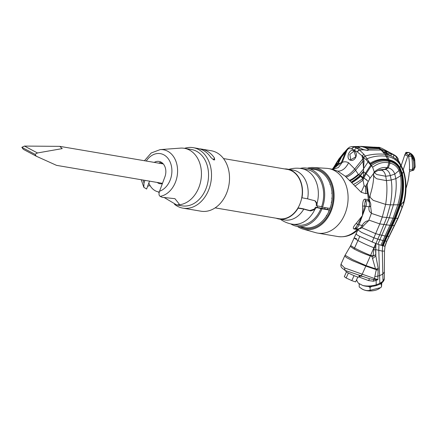<?xml version="1.0" encoding="UTF-8"?>
<svg xmlns="http://www.w3.org/2000/svg" width="437" height="437" viewBox="0 0 437 437"><rect width="100%" height="100%" fill="white"/><g stroke="black" fill="none" stroke-linecap="round" stroke-linejoin="round"><path stroke-width="0.66" d="M386.958 153.682L393.513 157.38L393.721 154.873L396.414 156.894L396.512 156.528A55.636 35.26 -62 0 0 394.092 154.862L381.812 148.301L379.158 147.302L379.977 148.132L379.819 148.591L378.901 148.673L382.364 150.202L382.572 151.333L383.205 151.961L386.958 153.682L386.86 152.95A2.627 1.912 88.3 0 0 386.035 151.803L382.987 151.732M374.345 147.149L377.306 147.356A2.627 1.912 88.3 0 1 377.819 147.438L379.797 147.946M379.354 148.749L385.128 150.781L386.035 151.803L387.351 151.765L385.128 150.781M393.082 154.294L387.351 151.765M396.512 156.528L398.08 158.571M378.83 148.64A24.352 18.436 -80.4 0 0 376.749 147.744L374.121 147.132L378.234 148.006L378.901 148.673L367.058 148.334L364.704 147.449M363.502 147.176L379.873 148.023M374.82 147.242L361.186 146.39L351.43 146.652M374.394 147.165L379.136 147.4M394.092 154.862L383.615 152.103M397.49 158.189L396.414 156.894L396.064 159.259L397.544 160.439L398.331 160.57L398.052 158.669L397.49 158.189L397.544 160.439L400.128 163.678L399.194 161.766L403.335 170.064C406.743 180.568 406.842 191.821 403.624 203.822L398.254 217.872L386.86 241.224L385.013 246.315L384.484 251.106L382.32 251.111L382.796 274.174L384.347 271.896L384.484 251.106M348.191 148.072L346.394 150.006M347.743 148.727L348.169 148.099M332.24 169.31L335.84 164.367L337.566 163.695L340.161 158.768L347.513 149.11L347.464 149.733L348.464 148.547L351.534 148.798L353.833 146.919L351.676 146.635L349.529 147.143L348.147 148.553M351.534 148.798L357.045 151.694L361.858 155.67L362.781 158.893L354.713 168.982L348.589 162.772C346.415 161.619 344.301 161.482 342.253 162.356L338.413 163.722L336.058 163.34L338.751 159.226L344.001 152.589M347.016 149.836L346.885 150.443L347.464 149.733M349.835 159.942C354.369 162.826 359.569 153.376 353.91 150.672C349.398 148.203 345.738 158.118 349.835 159.942L350.698 159.308L351.272 159.527L355.876 156.725L354.117 151.644L353.571 151.431L349.829 154.414L350.698 159.308M341.565 157.03L346.885 150.443L342.253 162.356L338.364 167.59L332.797 169.283M332.065 169.206L337.719 171.118L345.274 176.231L361.208 192.285L365.873 193.711L367.517 193.285L367.85 190.472L367.495 189.177L369.582 200.255A5.566 0.967 -2.1 0 0 368.276 199.687L368.609 201.075L369.981 201.932L369.686 201.173L368.32 200.244M345.274 176.231C347.978 175.559 351.124 173.139 354.713 168.982L358.285 174.287C354.746 177.395 351.861 179.394 349.638 180.284M364.043 161.127L363.677 158.697L362.781 158.893L363.557 168.715L364.043 161.127L362.994 161.198L355.576 170.255C351.971 174.123 348.852 176.384 346.23 177.045M363.677 158.697L363.573 157.653L362.42 157.681M373.411 173.587L374.252 171.954L372.646 167.24L365.977 159.609L361.858 155.67M362.601 156.238L363.666 157.189L365.124 156.031L363.961 154.354L359.274 149.765L356.559 148.034L353.833 146.919L358.537 147.023A4.993 0.683 15.8 0 0 358.553 147.078L358.564 147.094M369.549 178.569C370.472 178.11 369.314 176.504 366.08 173.751L365.436 173.227L370.991 164.694L365.195 156.135L363.666 157.189M362.164 155.785L363.961 154.354M357.253 151.841L359.471 149.913L363.835 149.836L367.97 150.454L368.5 149.831A7.861 2.535 11.9 0 0 368.5 149.804A5.069 1.617 14.7 0 0 368.489 149.716L368.484 149.694M358.575 147.116L363.508 149.711A4.987 1.158 22.5 0 0 363.759 149.809A6.222 1.448 22.5 0 0 363.835 149.836M367.905 150.475L368.446 149.875M361.989 149.05A5.107 1.185 16.7 0 0 368.473 149.804A5.107 1.185 16.7 0 0 368.265 149.296L364.971 147.548A5.107 1.185 -163.3 0 0 358.695 146.865L358.619 147.193M358.985 147.46A5.107 1.185 -163.3 0 1 358.695 146.865L358.613 147.149L353.877 146.93L351.572 148.809M363.835 147.242L379.977 148.132M374.252 171.954C378.704 168.256 383.074 166.847 387.368 167.715L388.952 162.925L388.712 161.335L384.986 154.283L381.059 150.066L368.489 149.716L366.949 148.433M384.303 150.437L380.917 149.962A24.352 18.436 -80.4 0 0 378.972 148.711M368.424 149.978L381.026 150.044L384.686 150.596M368.462 149.847L381.059 150.066L384.806 150.645M393.513 157.38L396.064 159.259M403.498 204.068L403.411 201.883L401.013 204.778L401.685 207.105L402.411 206.646L403.63 203.806C406.973 192.28 406.798 180.743 403.105 169.212M365.977 159.609L366.998 158.773C373.307 156.255 379.698 155.414 386.171 156.26L387.526 156.501C393.049 157.538 397.348 160.45 400.434 165.241L403.335 171.424C406.142 180.749 406.257 190.936 403.679 201.981L403.411 201.883M356.455 233.795C355.221 233.68 356.33 234.554 359.788 236.422L375.76 243.491L375.831 255.956L375.585 249.565L373.793 249.948L373.072 256.197L371.953 256.443L375.454 268.804L366.08 265.62L352.67 259.644L345.093 255.241L350.25 246.364L354.068 249.008C359.744 251.952 365.174 254.252 370.358 255.902L365.851 266.122L352.189 260.594L346.563 257.644L344.695 256.016L340.98 264.265L344.575 267.908L345.033 270.383L360.268 275.539A2.19 1.688 -71.2 0 0 362.213 274.201L344.575 267.908M356.756 238.64L354.019 237.996L357.925 240.552C363.606 243.491 368.921 245.884 373.875 247.735L374.159 247.839L373.793 249.948M332.47 169.228L338.413 163.722L337.566 163.695L332.475 169.212M307.293 168.196A31.322 23.713 99.6 0 1 313.487 167.529L326.548 168.332A32.726 24.772 99.6 0 1 328.548 168.562A32.726 24.772 99.6 0 1 334.332 170.545A32.726 24.772 99.6 0 1 346.639 208.902A32.726 24.772 99.6 0 1 317.595 233.09A32.726 24.772 99.6 0 1 315.634 232.648L303.038 229.092A31.322 23.713 99.6 0 1 299.378 227.617A31.322 23.713 99.6 0 1 297.411 226.421M313.487 167.529A31.322 23.713 99.6 0 1 320.933 169.649A31.322 23.713 99.6 0 1 332.366 207.58A31.322 23.713 99.6 0 1 303.038 229.092M337.796 236.521C345.58 237.591 352.555 235.144 358.728 229.174L358.728 229.174A5.566 2.507 -134.6 0 1 357.187 229.501L354.014 228.966C352.566 228.485 353.304 226.617 356.226 223.356L357.756 224.542L355.15 228.387L358.253 228.917L357.187 229.501A32.726 24.772 -80.4 0 1 337.796 236.521L317.595 233.09M370.128 206.106L370.669 206.772L370.696 205.756A5.566 1.977 -170.2 0 1 369.014 206.821L365.911 206.297L362.453 215.594L364.671 205.942C364.769 203.09 365.042 201.288 365.507 200.545A2.627 1.988 99.6 0 1 365.097 199.152C363.497 199.048 362.672 201.375 362.628 206.138L362.453 215.594L356.226 223.356M368.265 181.459L363.42 177.515L363.562 168.928L358.881 174.658L358.285 174.287L363.213 177.373L363.06 177.608L360.853 176.269L362.705 178.646L363.06 177.608M368.604 161.133L363.557 168.715M365.195 156.135L365.124 156.031C371.625 154.223 378.245 153.638 384.986 154.283L386.401 154.529L385.123 152.786M358.946 276.561L360.017 277.402L368.599 280.592L373.471 281.22L377.934 279.675L377.896 276.064A18.163 7.882 7 0 0 379.507 275.638L382.796 274.174L383.014 281.22L384.341 278.533L384.107 280.024L382.856 282.029L379.72 284.258L376.219 285.596C371.57 286.798 367.091 286.765 362.781 285.503L358.285 283.127L356.543 280.046M356.521 279.937L358.285 283.127M382.856 282.029A2.627 2.07 -135 0 0 383.014 281.22L379.84 283.373L376.241 284.809C371.559 286.148 367.075 286.377 362.781 285.503M360.017 277.402L359.656 275.955L363.169 276.545M369.445 278.686L360.268 275.539M368.599 280.592L369.516 278.713L373.559 279.522L377.934 279.675L362.213 274.201L366.048 265.603M359.258 275.665L359.656 275.955M347.235 271.131L345.667 270.596M345.033 270.377L358.509 274.971M373.471 281.22L373.559 279.522A2.19 1.688 -71.2 0 0 374.542 278.391L374.815 276.594L377.896 276.064L378.229 268.537L376.366 269.006L375.454 268.804A8.762 6.741 -71.2 0 1 375.236 269.312L365.851 266.122M375.236 269.312L376.323 269.389L374.815 276.594M378.114 269.968L376.262 269.935L376.366 269.006L376.35 269.361L378.229 268.537L375.831 255.956L372.608 258.551M373.072 256.197L375.694 254.705L373.051 255.891L370.576 255.394L374.482 246.381L374.159 247.839L375.58 247.642M350.25 246.359L350.676 245.528L354.56 248.025L354.068 249.008M372.171 255.935A8.762 6.741 -71.2 0 0 371.953 256.443L370.358 255.902L370.576 255.394C365.551 253.384 360.214 250.931 354.56 248.025L359.788 236.422M361.831 227.699L375.7 233.653L379.709 234.784L377.825 239.099L379.922 239.689L377.934 244.228L375.76 243.491L374.482 246.381L375.607 246.326M340.161 158.768L336.255 163.165M332.497 169.206L337.178 163.684L336.348 163.416L332.694 168.917L336.157 163.34M332.524 169.19L337.451 163.695L339.877 159.128L339.003 159.177L346.033 150.41M336.381 163.427L339.003 159.177L336.124 163.225M332.382 169.25L338.123 163.706L341.45 157.173L346.241 150.175L349.529 147.149M359.017 228.922L357.559 229.185M363.103 226.208A5.566 5.566 0 0 1 358.935 228.933L358.253 228.917A5.566 4.212 -80.4 0 0 360.334 227.994A5.566 4.212 -80.4 0 0 362.098 225.426L363.103 226.208L364.961 224.257M354.014 228.966A2.627 1.988 99.6 0 1 355.15 228.387A5.566 4.212 99.6 0 0 358.996 224.897L362.453 215.594L357.756 224.542L362.098 225.426C363.966 222.417 366.146 220.849 368.642 220.729L371.499 213.054C369.385 212.153 368.555 210.077 369.014 206.821L369.014 206.821A5.566 4.212 -80.4 0 0 369.216 202.446A5.566 4.212 -80.4 0 0 368.609 201.075L365.507 200.545A5.566 4.212 99.6 0 1 365.911 206.297L364.671 205.942L362.628 206.138M368.642 220.729L364.988 224.252M370.636 206.543L371.499 213.054M373.646 173.423L373.706 173.369C373.427 173.631 375.317 171.495 379.453 169.895L384.882 169.288L387.368 167.715L388.209 167.884C391.421 168.66 393.606 170.73 394.764 174.09L395.851 178.662C396.763 186.2 395.96 194.924 393.447 204.827L389.23 217.899L379.922 239.689L382.987 240.552L380.982 245.266L385.008 246.25M378.01 170.474L385.549 169.441L388.209 167.884L390.023 163.154L388.952 162.925C383.713 161.603 378.278 163.045 372.646 167.24L370.991 164.694M366.9 180.044L363.83 178.045L366.08 173.751L371.537 165.481C377.481 161.384 383.205 160.002 388.712 161.335L389.842 161.581C394.354 162.624 397.621 165.23 399.642 169.398L401.445 174.909C402.996 183.939 402.215 193.902 399.096 204.795L394.218 218.287L381.982 245.605M365.097 199.152L368.276 199.687A32.726 24.772 -80.4 0 0 367.517 193.285L366.157 185.507L365.425 186.435L364.108 185.654L362.705 178.646C358.848 181.393 355.751 183.322 353.413 184.43M366.157 185.507L369.904 178.394L373.701 173.374M361.208 192.285L364.108 185.654L365.425 186.435L365.873 193.711M354.882 186.238L362.939 180.219L363.994 177.914M363.83 178.045L363.213 177.373L365.436 173.227L363.568 171.719L360.246 175.811L360.853 176.269C357.111 179.323 354.134 181.464 351.927 182.688M351.31 182.021C353.446 180.831 356.335 178.695 359.979 175.608L360.246 175.811C356.57 178.886 353.653 181.027 351.501 182.224M350.184 180.847C352.38 179.858 355.27 177.815 358.843 174.718L359.979 175.608L363.568 171.2M370.297 164.307L370.576 164.077C376.612 160.226 382.512 158.937 388.264 160.199L389.449 160.445L386.401 154.529L391.153 155.965L391.104 154.141M377.934 244.228L380.982 245.266M327.4 209.454A26.51 20.069 -80.4 0 0 327.941 208.083M331.23 202.331L331.754 201.872A29.345 22.211 99.6 0 0 332.125 198.742L331.721 198.158M331.699 193.247L332.104 192.755A29.345 22.211 99.6 0 0 331.716 189.724L331.634 189.527M329.995 184.682L330.263 184.212A29.345 22.211 99.6 0 0 329.159 181.568L329.11 181.492M324.74 218.385L324.86 218.276A29.345 22.211 99.6 0 0 326.559 215.856L326.412 215.288M328.629 211.038L329.263 210.667A29.345 22.211 99.6 0 0 330.345 207.75L330.072 207.143M413.866 167.273A0.683 0.339 0.2 0 0 414.833 167.295L413.413 170.315L412.331 170.577L413.866 167.273A57.029 36.14 118 0 0 413.457 160.324L411.572 156.457A2.103 1.284 -11 0 0 408.633 156.768L408.721 155.031L409.868 154.408A57.029 36.14 118 0 0 409.857 154.37L408.606 155.053L405.716 153.518L408.568 152.508L405.946 152.453M413.571 170.217L409.677 171.359L409.398 169.818A54.925 34.807 118 0 0 408.633 156.768M405.962 188.429A50.075 31.732 -62 0 0 409.218 172.675A1.404 0.89 -62 0 1 410.168 171.135M403.258 169.627L407.759 156.135A1.382 0.879 -62 0 1 408.606 155.053M409.398 169.818A2.103 0.95 3.4 0 1 412.37 170.004A57.029 36.14 118 0 0 411.572 156.457L411.408 154.84L408.721 155.031M413.457 160.324A0.683 0.393 -7.2 0 0 414.418 160.259L411.408 154.84M414.729 159.876A0.683 0.393 -7.2 0 1 414.522 160.204L414.418 160.259A57.711 36.577 118 0 1 414.833 167.295L414.932 167.24A0.683 0.339 0.2 0 0 415.15 166.994L413.713 170.146L414.932 167.24A57.848 36.659 118 0 0 414.522 160.204C414.085 157.407 412.725 155.173 410.436 153.502L409.349 154.097L409.857 154.37M406.634 152.781L406.71 152.349L406.104 152.355L408.901 152.469A0.683 0.415 -64 0 0 408.568 152.508L410.436 153.502A0.683 0.448 -59.9 0 1 410.813 153.485L408.901 152.469M405.023 154.25L405.831 153.496M401.319 165.252L404.87 154.6A1.382 0.879 -62 0 1 405.716 153.518M357.821 277.042L355.62 281.925L351.796 280.63L346.142 277.992L344.318 276.654L346.454 271.912M348.393 272.999L346.142 277.992M354.052 275.627L351.796 280.63M346.077 270.738L345.76 271.301A7.118 0.563 24.3 0 0 347.945 272.764A7.118 0.563 24.3 0 0 354.828 275.949A7.118 0.563 24.3 0 0 358.739 277.151L359.4 275.266M314.897 200.752L316.333 203.09L316.284 205.51L317 205.893L317.06 203.478L315.279 200.927L314.454 200.621A27.613 4.397 20.4 0 1 307.61 198.824L301.743 197.753M276.113 218.216A25.297 19.152 -80.4 0 0 278.943 218.997A25.297 19.152 -80.4 0 0 298.121 208.159L297.914 208.05M301.951 197.863A25.297 19.152 -80.4 0 0 287.409 169.114A25.297 19.152 -80.4 0 0 284.482 168.911M307.61 198.824A25.297 19.152 -80.4 0 0 293.069 170.069L287.409 169.114M278.943 218.997L284.602 219.958A25.297 19.152 -80.4 0 0 303.781 209.121L298.121 208.159M290.714 223.87A29.525 22.353 -80.4 0 0 297.171 226.377A29.525 22.353 -80.4 0 0 321.971 208.793L329.449 210.06L328.733 209.684L315.678 207.133L314.066 209.192L309.882 210.525A26.542 4.223 -159.6 0 1 303.202 208.76L298.012 207.875M321.971 208.793L316.399 207.509L314.793 209.574L310.625 210.918A27.613 4.397 -159.6 0 1 303.781 209.121M317.06 203.478A28.17 21.326 -80.4 0 0 301.53 168.595L306.829 169.496A28.17 21.326 99.6 0 1 321.648 206.679L317 205.893M321.042 208.302A28.17 21.326 99.6 0 1 297.4 225.039L292.102 224.143A28.17 21.326 -80.4 0 0 314.793 209.574M307.053 168.158L314.531 169.425A29.525 22.353 99.6 0 1 330.055 208.444L322.572 207.171A29.525 22.353 -80.4 0 0 307.053 168.158A29.525 22.353 -80.4 0 0 300.132 168.398M322.572 207.171L321.648 206.679M315.678 207.133L316.399 207.509M329.449 210.06A29.525 22.353 99.6 0 1 304.649 227.65L297.171 226.377M325.15 207.608A26.449 20.02 99.6 0 1 324.609 208.979M322.189 206.969A26.449 20.02 99.6 0 1 321.637 208.373M215.141 207.865L278.992 218.702A25.002 18.928 -80.4 0 0 301.18 200.222A25.002 18.928 -80.4 0 0 291.779 170.916A25.002 18.928 -80.4 0 0 287.36 169.403L223.509 158.565M199.507 148.842A30.666 23.216 99.6 0 1 201.326 149.055L211.208 150.732A30.666 23.216 99.6 0 1 227.022 192.1A30.666 23.216 99.6 0 1 200.944 211.197L182.934 208.143A30.666 23.216 -80.4 0 0 209.017 189.041A30.666 23.216 99.6 0 0 193.198 147.673L197.715 148.443A30.666 23.216 -80.4 0 1 210.902 157.511L213.562 159.805L214.332 159.937L213.398 159.565L214.512 158.123L214.332 159.937L214.796 159.702M184.518 148.334A30.666 23.216 99.6 0 1 193.198 147.673M201.326 149.055A30.666 23.216 99.6 0 1 214.512 158.123M161.286 162.247A11.389 8.62 -80.4 0 0 158.85 163.176M144.45 160.729L151.224 152.972L160.171 149.612A23.631 17.884 99.6 0 1 177.591 170.883A23.631 17.884 99.6 0 1 160.177 196.355L162.165 197.295L174.953 198.677L179.192 204.013L178.613 204.833L176.69 204.948L163.962 197.404M159.123 192.766L158.243 191.854M150.066 185.583L147.651 186.217M149.536 181.142L146.603 189.024L143.833 187.315L143.997 182.939L144.953 180.366M160.177 196.355C158.882 195.568 158.675 193.859 159.554 191.215L164.918 176.794A11.389 8.62 -80.4 0 0 159.046 161.428A11.389 8.62 -80.4 0 0 154.217 162.389M178.613 204.833A28.563 21.621 -80.4 0 0 199.114 186.839A28.563 21.621 99.6 0 0 184.381 148.312L191.493 149.52A28.563 21.621 99.6 0 1 206.226 188.047A28.563 21.621 -80.4 0 1 181.934 205.838L176.69 204.948M160.171 149.612L180.394 148.127A28.563 21.621 99.6 0 1 184.381 148.312M174.489 204.292A30.666 23.216 -80.4 0 0 182.934 208.143M157.183 182.442A10.428 7.893 99.6 0 0 158.178 183.092A10.428 7.893 -80.4 0 0 160.018 183.726A10.428 7.893 -80.4 0 0 162.362 183.66M160.412 163.438A10.428 7.893 99.6 0 1 162.444 163.083M148.837 183.027A18.747 14.192 99.6 0 0 155.315 190.794A18.747 14.192 -80.4 0 0 158.626 191.93A18.747 14.192 -80.4 0 0 159.292 192.023L158.626 191.93M21.85 147.313L23.314 149.323L36.26 156.206L35.015 154.31L37.467 152.961L62.218 148.618L59.749 146.351L24.516 146.078L21.85 147.313L35.015 154.31M162.482 183.343L56.526 165.355L36.26 156.206M24.516 146.078L37.467 152.961M359.165 283.81L359.154 284.269L359.722 284.165M359.154 284.269L359.23 287.022L362.186 289.037C364.687 290.49 367.342 290.916 370.139 290.305L370.063 287.551L371.63 286.393M368.588 286.459L370.063 287.551M370.139 290.305L380.529 287.661L379.442 288.447A10.952 5.654 -1.6 0 1 362.617 289.316A10.952 5.654 178.4 0 1 361.973 288.939L361.235 288.469M380.529 287.661L381.468 286.945L381.823 282.952M380.185 284.012L381.392 284.192L381.414 283.252M381.468 286.945L381.392 284.192M381.14 149.296L379.819 148.591M363.584 147.193L379.9 148.05M346.912 149.47L347.142 149.175M345.804 151.431L341.281 162.651L332.704 169.266M337.719 171.118C342.045 171.282 345.667 168.502 348.589 162.772M357.204 151.808L359.427 149.88L363.759 149.809M357.045 151.694L359.274 149.765L363.508 149.711M354.216 149.978L356.559 148.034L360.17 148.138M351.698 148.853L354.008 146.969L358.553 147.078M369.653 163.596L370.041 163.269C376.093 159.625 382.064 158.402 387.947 159.609L389.165 159.855C394.076 160.892 397.736 163.602 400.155 167.977L400.434 165.241L400.128 163.678L403.335 170.064L403.335 171.424L402.346 173.735C404.389 183.207 403.837 193.558 400.691 204.784L401.013 204.778M373.559 173.789C373.531 175.887 374.684 177.575 377.022 178.864L386.45 180.639L391.23 180.011L395.851 178.662L400.592 175.832L399.036 170.556C397.26 166.612 394.25 164.143 390.023 163.154L389.449 160.445C394.212 161.499 397.73 164.175 400.002 168.485L400.155 167.977L402.346 173.735L402.045 174.155C403.897 183.474 403.253 193.684 400.117 204.784L400.691 204.784L395.709 218.402L397.839 218.216L398.293 217.752M402.411 206.646L397.839 218.216L386.679 241.322L384.8 246.392M379.72 284.258A2.627 1.519 -116.8 0 0 379.84 283.373L378.797 250.325A115.898 8.227 17.6 0 0 382.32 251.111L382.61 245.818L384.724 241.027L382.752 245.867M376.219 285.596A2.627 0.901 -107 0 0 376.241 284.809L376.071 279.642M357.93 229.928L361.59 232.424L373.897 237.799L377.825 239.099L375.924 243.546L375.776 249.609A115.368 20.599 25.2 0 0 378.797 250.325L378.923 244.567M368.883 220.095L379.786 223.908L372.078 242.098M378.945 170.08L385.549 169.441C387.947 170.244 389.531 172.298 390.301 175.603L391.23 180.011C392.328 187.156 392.027 195.432 390.312 204.849L386.674 217.719L379.709 234.784L385.052 235.98L382.987 240.552L384.582 240.989L386.854 236.362L384.724 241.027L385.172 241.137L383.211 246.026M378.229 170.37L381.621 170.206C383.724 170.965 385.09 172.986 385.724 176.258L386.45 180.639C387.28 187.61 387.013 195.53 385.647 204.401L382.309 217.042L379.786 223.908L389.919 225.312L385.052 235.98L386.701 236.33L391.913 225.525L386.854 236.362L387.319 236.45L385.172 241.137L386.854 241.098M367.85 190.472L367.124 184.878L367.845 182.431M370.554 164.591L370.789 164.394C376.825 160.472 382.686 159.155 388.384 160.445L389.558 160.69C394.261 161.745 397.719 164.41 399.931 168.693L401.914 174.33C403.695 183.584 403.018 193.733 399.888 204.789L394.961 218.347L391.743 225.508L389.919 225.312L393.016 218.189L395.135 218.363L391.913 225.525L392.437 225.574L387.319 236.45L389.154 236.215M370.614 164.137C376.656 160.27 382.544 158.975 388.285 160.248L389.471 160.494C394.223 161.543 397.73 164.219 399.986 168.524L402.018 174.188C403.859 183.496 403.209 193.695 400.074 204.784L395.135 218.363L395.709 218.402L392.437 225.574L394.343 225.416L394.704 224.984L394.343 225.416M374.389 172.762L376.831 174.543L385.724 176.258L390.301 175.603L394.764 174.09L399.036 170.556L400.002 168.485L402.045 174.155L400.592 175.832C401.822 184.496 400.893 194.148 397.807 204.8L393.016 218.189L382.309 217.042L371.379 213.371M370.303 196.246L369.697 196.89L373.22 200.354L385.647 204.401L390.312 204.849L400.117 204.784L395.179 218.363L382.785 245.878M369.423 197.857L369.697 196.89C370.598 193.225 373.045 186.943 373.662 177.531L373.493 173.571M300.126 226.879A30.306 22.942 -80.4 0 0 330.956 209.367A30.306 22.942 -80.4 0 0 320.583 170.594A30.306 22.942 99.6 0 0 320.359 170.474A30.306 22.942 -80.4 0 0 310.008 168.66M354.117 151.644L353.91 150.672M407.759 156.135L404.87 154.6M309.882 210.525L310.625 210.918M317.704 206.007A24.248 18.354 99.6 0 1 317.153 207.378M143.997 182.939A19.299 14.612 99.6 0 1 143.046 180.044M146.269 161.04A19.299 14.612 99.6 0 1 170.124 162.007A19.299 14.612 99.6 0 1 159.554 191.215M377.306 147.356L379.158 147.302M398.331 160.57L399.194 161.766M328.548 168.562L332.683 169.277M357.919 229.753L350.676 245.528M403.471 204.379L403.63 203.817M356.51 279.959L356.63 280.592M384.341 278.533L384.347 271.885M369.194 278.604L363.092 276.528M344.766 270.246C342.843 268.263 340.374 267.974 340.98 264.265M344.684 256.038L345.099 255.235M344.389 152.185L338.577 159.352M336.058 163.34L334.229 166.83M358.728 229.174L359.061 228.895M370.696 205.756A5.566 5.566 0 0 0 369.981 201.932M369.686 201.173L369.582 200.255M367.124 184.878L367.555 189.336M405.804 152.518L404.738 155.561M415.15 166.994L414.729 159.871C414.254 157.118 412.949 154.993 410.813 153.485M280.368 219.237A28.17 28.17 0 0 0 292.102 224.143M301.53 168.595A28.17 28.17 0 0 0 288.841 169.354M141.227 179.733L143.817 187.287M163.28 163.924L59.749 146.351"/></g></svg>
